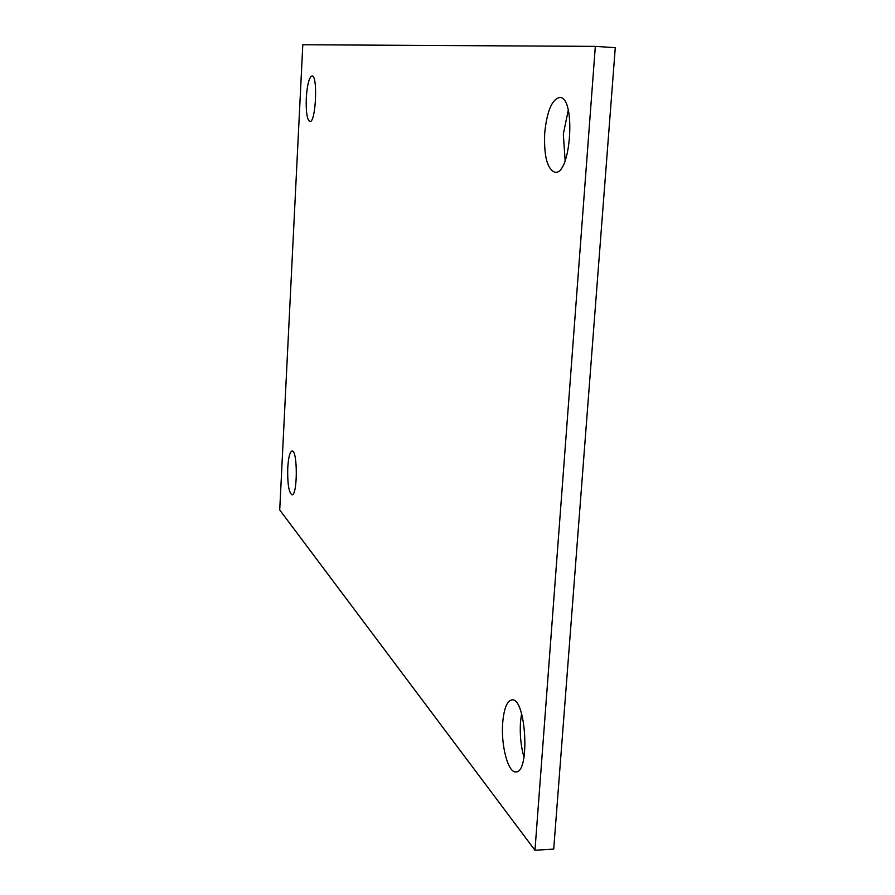 <?xml version="1.0" encoding="UTF-8"?>
<svg xmlns="http://www.w3.org/2000/svg" width="895" height="895" viewBox="0 0 895 895"><rect width="100%" height="100%" fill="white"/><g stroke="black" fill="none" stroke-linecap="round" stroke-linejoin="round"><path stroke-width="1.34" d="M595.332 46.372L615.279 47.67L553.714 849.109L534.975 850.25L279.721 509.949L302.801 44.75L595.332 46.372L534.975 850.25M568.269 110.152L563.324 134.105L565.137 160.675M521.561 713.617L520.487 722.075C519.726 734.65 520.89 746.374 524 757.226M544.697 133.154C546.923 111.215 551.913 99.334 559.655 97.488C576.089 96.369 571.144 175.263 555.068 172.276C547.281 169.368 543.824 156.323 544.697 133.154M306.28 98.103C307.22 84.555 309.133 77.171 312.019 75.952C318.094 75.124 315.823 123.107 309.894 121.53C307.075 119.908 305.866 112.099 306.28 98.103M502.699 722.802C503.952 708.527 507.017 700.886 511.895 699.879C526.059 697.138 530.388 773.112 515.844 771.926C508.08 773.023 500.82 745.11 502.699 722.802M287.742 467.861C288.414 457.379 289.857 451.751 292.083 451.002C297.755 449.805 297.655 495.942 291.983 494.812C288.805 492.563 287.396 483.58 287.742 467.861"/></g></svg>
